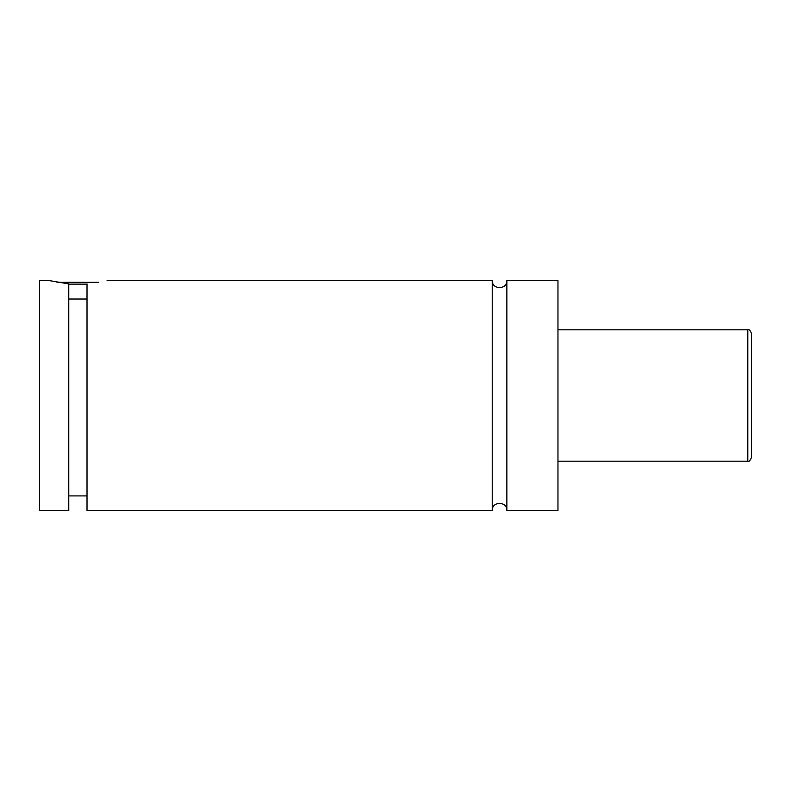 <?xml version="1.0" encoding="UTF-8"?>
<svg xmlns="http://www.w3.org/2000/svg" width="791" height="791" viewBox="0 0 791 791"><rect width="100%" height="100%" fill="white"/><g stroke="black" fill="none" stroke-linecap="round" stroke-linejoin="round"><path stroke-width="1.19" d="M492.249 280.498L492.249 510.502C491.794 501.079 507.298 501.079 506.853 510.502L506.853 280.498C507.298 289.921 491.794 289.921 492.249 280.498L107.092 280.498M87.01 284.147L68.758 284.147M56.992 282.328L98.776 282.328M68.758 299.018L87.01 299.018M48.676 280.498L68.758 283.9L68.758 510.502L39.55 510.502L39.55 280.498L48.676 280.498M87.01 283.9C113.251 279.806 113.251 279.806 87.01 283.9L87.01 510.502L492.249 510.502M751.45 395.5L751.45 457.564C750.175 460.708 748.958 461.924 747.802 461.212L747.802 329.788C748.958 329.076 750.175 330.292 751.45 333.436L751.45 395.5M506.853 510.502L557.962 510.502L557.962 280.498L506.853 280.498M747.802 329.788L557.962 329.788M747.802 461.212L557.962 461.212M87.01 495.898L68.758 495.898"/></g></svg>
